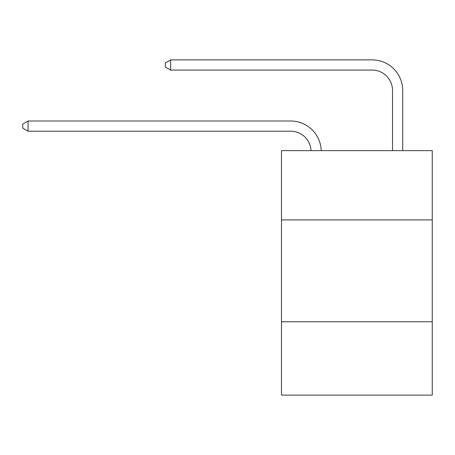 <?xml version="1.0" encoding="UTF-8"?>
<svg xmlns="http://www.w3.org/2000/svg" width="455" height="455" viewBox="0 0 455 455"><rect width="100%" height="100%" fill="white"/><g stroke="black" fill="none" stroke-linecap="round" stroke-linejoin="round"><path stroke-width="0.68" d="M432.25 219.901L432.25 150.633L281.491 150.633L281.491 219.901L432.25 219.901L432.25 395.111L281.491 395.111L281.491 219.901M432.25 321.765L281.491 321.765M311.01 150.633A20.373 20.373 0 0 0 290.654 131.194A20.373 20.373 0 0 1 311.01 150.633A20.373 20.373 0 0 0 290.654 131.194A20.373 20.373 0 0 1 311.01 150.633A20.373 20.373 0 0 0 290.654 131.194A20.373 20.373 0 0 1 311.01 150.633A20.373 20.373 0 0 0 290.654 131.194A20.373 20.373 0 0 1 311.01 150.633A20.373 20.373 0 0 0 290.654 131.194A20.373 20.373 0 0 1 311.01 150.633A20.373 20.373 0 0 0 290.654 131.194A20.373 20.373 0 0 1 311.01 150.633A20.373 20.373 0 0 0 290.654 131.194A20.373 20.373 0 0 1 311.01 150.633A20.373 20.373 0 0 0 290.654 131.194A20.373 20.373 0 0 1 311.01 150.633A20.373 20.373 0 0 0 290.654 131.194A20.373 20.373 0 0 1 311.01 150.633A20.373 20.373 0 0 0 290.654 131.194A20.373 20.373 0 0 1 311.01 150.633A20.373 20.373 0 0 0 290.654 131.194L28.045 131.194L22.75 128.139L22.75 124.067L28.045 121.007L290.654 121.007A30.559 30.559 0 0 1 321.202 150.633M392.523 150.633L392.523 90.448A20.373 20.373 0 0 0 372.15 70.076L170.659 70.076L165.364 67.022L165.364 62.944L170.659 59.889L372.15 59.889A30.559 30.559 1.2 0 1 402.709 90.448L402.709 150.633M28.045 121.007L290.654 121.007L28.045 121.007L290.654 121.007L28.045 121.007L290.654 121.007L28.045 121.007L290.654 121.007L28.045 121.007L290.654 121.007L28.045 121.007L290.654 121.007L28.045 121.007L290.654 121.007L28.045 121.007L290.654 121.007L28.045 121.007L290.654 121.007L28.045 121.007L290.654 121.007L28.045 121.007L28.045 131.194M392.523 90.448A20.373 20.373 -178.8 0 0 372.15 70.076A20.373 20.373 -178.8 0 1 392.523 90.448A20.373 20.373 -178.8 0 0 372.15 70.076A20.373 20.373 -178.8 0 1 392.523 90.448A20.373 20.373 -178.8 0 0 372.15 70.076A20.373 20.373 -178.8 0 1 392.523 90.448A20.373 20.373 -178.8 0 0 372.15 70.076A20.373 20.373 -178.8 0 1 392.523 90.448A20.373 20.373 -178.8 0 0 372.15 70.076A20.373 20.373 -178.8 0 1 392.523 90.448A20.373 20.373 -178.8 0 0 372.15 70.076A20.373 20.373 -178.8 0 1 392.523 90.448A20.373 20.373 -178.8 0 0 372.15 70.076A20.373 20.373 -178.8 0 1 392.523 90.448A20.373 20.373 -178.8 0 0 372.15 70.076A20.373 20.373 -178.8 0 1 392.523 90.448A20.373 20.373 -178.8 0 0 372.15 70.076A20.373 20.373 -178.8 0 1 392.523 90.448A20.373 20.373 -178.8 0 0 372.15 70.076A20.373 20.373 -178.8 0 1 392.523 90.448M170.659 59.889L170.659 70.076"/></g></svg>
